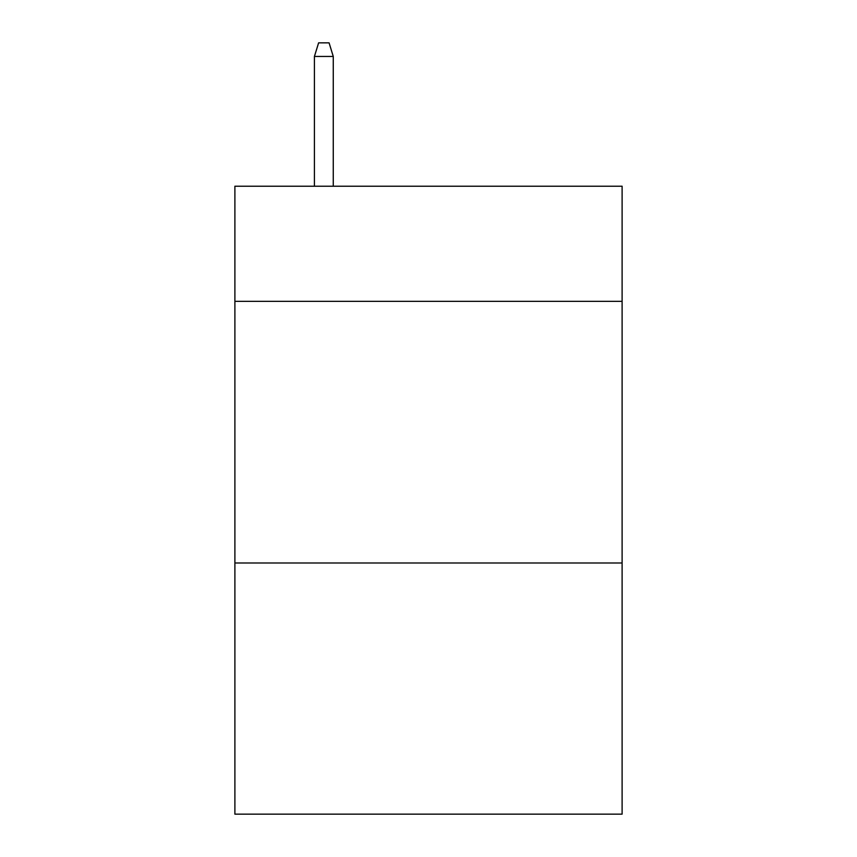<?xml version="1.0" encoding="UTF-8"?>
<svg xmlns="http://www.w3.org/2000/svg" width="857" height="857" viewBox="0 0 857 857"><rect width="100%" height="100%" fill="white"/><g stroke="black" fill="none" stroke-linecap="round" stroke-linejoin="round"><path stroke-width="1.29" d="M622.107 301.343L622.107 186.226L234.893 186.226L234.893 301.343L622.107 301.343L622.107 814.15L234.893 814.15L234.893 301.343M622.107 562.985L234.893 562.985M333.266 186.226L333.266 56.455L314.423 56.455L314.423 186.226M314.423 56.455L318.611 42.85L329.077 42.85L333.266 56.455"/></g></svg>
